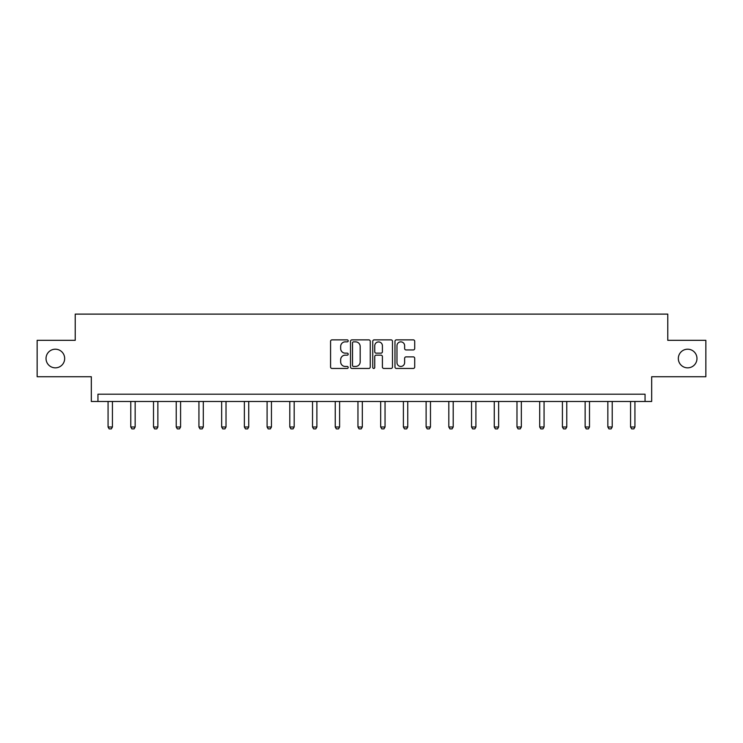 <?xml version="1.0" encoding="UTF-8"?>
<svg xmlns="http://www.w3.org/2000/svg" width="743" height="743" viewBox="0 0 743 743"><rect width="100%" height="100%" fill="white"/><g stroke="black" fill="none" stroke-linecap="round" stroke-linejoin="round"><path stroke-width="1.11" d="M678.331 358.525A9.315 9.315 0 0 0 687.646 367.841A9.315 9.315 0 0 0 696.971 358.525A9.315 9.315 0 0 0 687.646 349.201A9.315 9.315 0 0 0 678.331 358.525M46.029 358.525A9.315 9.315 0 0 0 55.353 367.841A9.315 9.315 0 0 0 64.669 358.525A9.315 9.315 0 0 0 55.353 349.201A9.315 9.315 0 0 0 46.029 358.525M348.198 340.861A1.003 1.003 0 0 0 347.204 339.867L332.01 339.867A1.43 1.43 0 0 0 330.579 341.288L330.579 367.023A1.43 1.43 0 0 0 332.01 368.454L347.204 368.454A1.003 1.003 0 0 0 348.198 367.451A1.003 1.003 0 0 0 347.204 366.448L345.235 366.448A4.569 4.569 0 0 1 340.666 361.878L340.666 359.733A4.569 4.569 0 0 1 345.235 355.154L347.204 355.154A1.003 1.003 0 0 0 348.198 354.16A1.003 1.003 0 0 0 347.204 353.157L345.235 353.157A4.569 4.569 0 0 1 340.666 348.578L340.666 346.433A4.569 4.569 0 0 1 345.235 341.864L347.204 341.864A1.003 1.003 0 0 0 348.198 340.861M37.15 340.322L37.15 376.729L91.324 376.729L91.324 401.48L651.676 401.48L651.676 376.729L705.85 376.729L705.85 340.322L667.771 340.322L667.771 314.113L75.229 314.113L75.229 340.322L37.15 340.322M413.275 349.944A1.43 1.43 0 0 0 414.705 348.513L414.705 341.288A1.43 1.43 0 0 0 413.275 339.867L396.409 339.867A1.43 1.43 0 0 0 394.979 341.288L394.979 367.023A1.43 1.43 0 0 0 396.409 368.454L413.275 368.454A1.43 1.43 0 0 0 414.705 367.023L414.705 358.302A1.43 1.43 0 0 0 413.275 356.872L406.059 356.872A1.43 1.43 0 0 0 404.629 358.302L404.629 362.621A3.826 3.826 0 0 1 400.802 366.448A3.826 3.826 0 0 1 396.976 362.621L396.976 345.69A3.826 3.826 0 0 1 400.802 341.864A3.826 3.826 0 0 1 404.629 345.69L404.629 348.513A1.43 1.43 0 0 0 406.059 349.944L413.275 349.944M645.054 401.48L645.054 394.199L97.946 394.199L97.946 401.48M370.246 341.288A1.43 1.43 0 0 0 368.816 339.867L351.95 339.867A1.43 1.43 0 0 0 350.52 341.288L350.52 367.023A1.43 1.43 0 0 0 351.95 368.454L368.816 368.454A1.43 1.43 0 0 0 370.246 367.023L370.246 341.288M374.184 339.867L391.05 339.867A1.43 1.43 0 0 1 392.48 341.288L392.48 367.023A1.43 1.43 0 0 1 391.05 368.454L383.825 368.454A1.43 1.43 0 0 1 382.404 367.023L382.404 356.584A1.43 1.43 0 0 0 380.973 355.154L376.181 355.154A1.43 1.43 0 0 0 374.751 356.584L374.751 367.451A1.003 1.003 0 0 1 373.748 368.454A1.003 1.003 0 0 1 372.754 367.451L372.754 341.288A1.43 1.43 0 0 1 374.184 339.867M353.529 341.864A1.003 1.003 0 0 0 352.526 342.867L352.526 365.445A1.003 1.003 0 0 0 353.529 366.448L355.6 366.448A4.569 4.569 0 0 0 360.169 361.878L360.169 346.433A4.569 4.569 0 0 0 355.6 341.864L353.529 341.864M382.404 345.755A3.826 3.826 0 0 0 378.577 341.938A3.826 3.826 0 0 0 374.751 345.755L374.751 351.727A1.43 1.43 0 0 0 376.181 353.157L380.973 353.157A1.43 1.43 0 0 0 382.404 351.727L382.404 345.755M108.069 401.48L108.069 426.993L112.434 426.993L112.434 401.48M112.434 426.993L111.348 428.887L109.156 428.887L108.069 426.993M130.787 401.48L130.787 426.993L135.152 426.993L135.152 401.48M135.152 426.993L134.065 428.887L131.873 428.887L130.787 426.993M153.504 401.48L153.504 426.993L157.869 426.993L157.869 401.48M157.869 426.993L156.782 428.887L154.59 428.887L153.504 426.993M176.221 401.48L176.221 426.993L180.586 426.993L180.586 401.48M180.586 426.993L179.5 428.887L177.308 428.887L176.221 426.993M198.938 401.48L198.938 426.993L203.303 426.993L203.303 401.48M203.303 426.993L202.217 428.887L200.025 428.887L198.938 426.993M221.655 401.48L221.655 426.993L226.021 426.993L226.021 401.48M226.021 426.993L224.934 428.887L222.742 428.887L221.655 426.993M244.373 401.48L244.373 426.993L248.738 426.993L248.738 401.48M248.738 426.993L247.651 428.887L245.459 428.887L244.373 426.993M267.09 401.48L267.09 426.993L271.455 426.993L271.455 401.48M271.455 426.993L270.368 428.887L268.177 428.887L267.09 426.993M289.807 401.48L289.807 426.993L294.172 426.993L294.172 401.48M294.172 426.993L293.086 428.887L290.894 428.887L289.807 426.993M312.524 401.48L312.524 426.993L316.889 426.993L316.889 401.48M316.889 426.993L315.803 428.887L313.611 428.887L312.524 426.993M335.242 401.48L335.242 426.993L339.607 426.993L339.607 401.48M339.607 426.993L338.52 428.887L336.328 428.887L335.242 426.993M357.959 401.48L357.959 426.993L362.324 426.993L362.324 401.48M362.324 426.993L361.237 428.887L359.045 428.887L357.959 426.993M380.676 401.48L380.676 426.993L385.041 426.993L385.041 401.48M385.041 426.993L383.955 428.887L381.763 428.887L380.676 426.993M403.393 401.48L403.393 426.993L407.758 426.993L407.758 401.48M407.758 426.993L406.672 428.887L404.48 428.887L403.393 426.993M426.111 401.48L426.111 426.993L430.476 426.993L430.476 401.48M430.476 426.993L429.389 428.887L427.197 428.887L426.111 426.993M448.828 401.48L448.828 426.993L453.193 426.993L453.193 401.48M453.193 426.993L452.106 428.887L449.914 428.887L448.828 426.993M471.545 401.48L471.545 426.993L475.91 426.993L475.91 401.48M475.91 426.993L474.823 428.887L472.632 428.887L471.545 426.993M494.262 401.48L494.262 426.993L498.627 426.993L498.627 401.48M498.627 426.993L497.541 428.887L495.349 428.887L494.262 426.993M516.979 401.48L516.979 426.993L521.345 426.993L521.345 401.48M521.345 426.993L520.258 428.887L518.066 428.887L516.979 426.993M539.697 401.48L539.697 426.993L544.062 426.993L544.062 401.48M544.062 426.993L542.975 428.887L540.783 428.887L539.697 426.993M562.414 401.48L562.414 426.993L566.779 426.993L566.779 401.48M566.779 426.993L565.692 428.887L563.5 428.887L562.414 426.993M585.131 401.48L585.131 426.993L589.496 426.993L589.496 401.48M589.496 426.993L588.41 428.887L586.218 428.887L585.131 426.993M607.848 401.48L607.848 426.993L612.213 426.993L612.213 401.48M612.213 426.993L611.127 428.887L608.935 428.887L607.848 426.993M630.566 401.48L630.566 426.993L634.931 426.993L634.931 401.48M634.931 426.993L633.844 428.887L631.652 428.887L630.566 426.993"/></g></svg>
